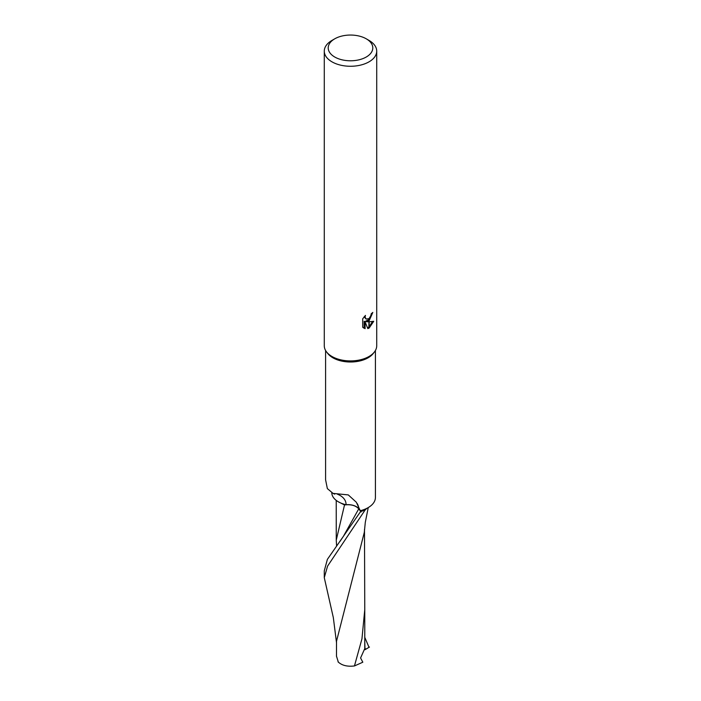 <?xml version="1.0" encoding="UTF-8"?>
<svg xmlns="http://www.w3.org/2000/svg" width="701" height="701" viewBox="0 0 701 701"><rect width="100%" height="100%" fill="white"/><g stroke="black" fill="none" stroke-linecap="round" stroke-linejoin="round"><path stroke-width="1.05" d="M374.352 352.06L373.23 353.506A24.912 14.379 180 0 1 368.113 357.799A24.912 14.379 180 0 1 327.77 353.506L326.648 352.06M325.597 350.5L325.597 479.852L327.358 488.597L333.045 493.399L348.274 494.906L356.318 502.231L360.27 510.714L358.868 508.812A11.882 6.861 0 0 0 346.057 504.729A27.882 15.65 167.4 0 0 337.347 494.152M375.412 350.5L375.412 497.482A24.912 14.379 180 0 1 368.113 507.655A24.912 14.379 180 0 1 360.27 510.714M366.255 57.018A22.283 12.863 180 0 1 334.745 57.018A22.283 12.863 180 0 1 334.745 38.818L334.745 38.818A22.283 12.863 180 0 1 366.264 38.818A22.283 12.863 180 0 1 366.255 57.018M331.959 40.421L334.745 38.818L331.959 40.421A26.217 15.142 180 0 0 324.283 51.129A26.217 15.142 180 0 0 340.467 65.114A26.217 15.142 180 0 0 369.041 61.828A26.217 15.142 180 0 0 376.717 51.129A26.217 15.142 180 0 0 369.041 40.421L366.264 38.818M376.717 51.129L376.717 345.777A26.217 15.142 180 0 1 369.041 356.476A26.217 15.142 180 0 1 340.467 359.762A26.217 15.142 180 0 1 324.283 345.777L324.283 51.129M366.527 321.741L368.91 321.812L368.91 328.156L367.806 328.603L365.09 321.82L365.09 328.664L362.697 327.253L362.697 318.815L365.449 315.397L365.081 317.071L366.097 319.078L368.91 318.64L368.91 320.892L366.527 321.741L365.589 321.207L368.91 319.586M368.91 318.64A4.188 2.418 120 0 0 369.173 318.42L370.934 315.503L371.215 313.75A26.217 15.142 0 0 0 372.809 312.427L369.173 320.699A6.896 3.978 -60 0 1 368.91 320.892M369.173 328.007L369.173 321.812L373.712 321.286L369.173 328.007A9.49 5.477 -60 0 1 368.91 328.156M369.173 319.305L371.749 313.338M369.173 320.707L369.173 318.42M366.097 319.078L364.143 316.799M363.363 327.849L364.143 328.112L364.143 321.268L365.09 321.82M367.517 327.84L368.91 327.025M369.173 326.815L372.476 321.549M364.143 328.121L365.09 328.664M346.057 504.729A22.493 12.986 180 0 1 331.783 492.873M374.43 351.963A26.217 15.133 180 0 1 369.041 356.476M336.524 642.826L333.334 617.634L324.283 577.677L327.577 566.11L365.063 510.074A26.217 15.133 180 0 1 360.682 511.432L327.376 559.372L324.283 570.824L324.283 577.414M338.303 501.776L344.515 504.957C350.947 504.185 355.696 505.482 358.754 508.838L361.094 511.993M365.063 510.074L366.825 508.348M369.471 647.058L364.984 649.713L364.783 641.757M364.765 637.314L369.015 647.321M336.585 546L336.261 540.112L344.515 504.957M338.346 662.147L336.489 656.18M354.452 665.95L361.961 638.769L364.765 609.651L364.783 648.565L360.586 657.959L362.811 662.217L354.452 665.95C347.275 666.817 341.799 665.442 338.013 661.805M336.489 656.416L336.515 641.222L364.301 532.392L365.3 522.359L368.244 507.577M358.868 508.812A39.317 22.064 167.4 0 0 357.23 503.625M343.341 536.431L358.754 508.847M365.58 649.328L365.361 648.635M364.765 609.651L364.494 529.325M334.649 494.135L333.045 493.399M339.932 541.487L343.35 536.414M336.261 540.112L336.226 500.391"/></g></svg>
